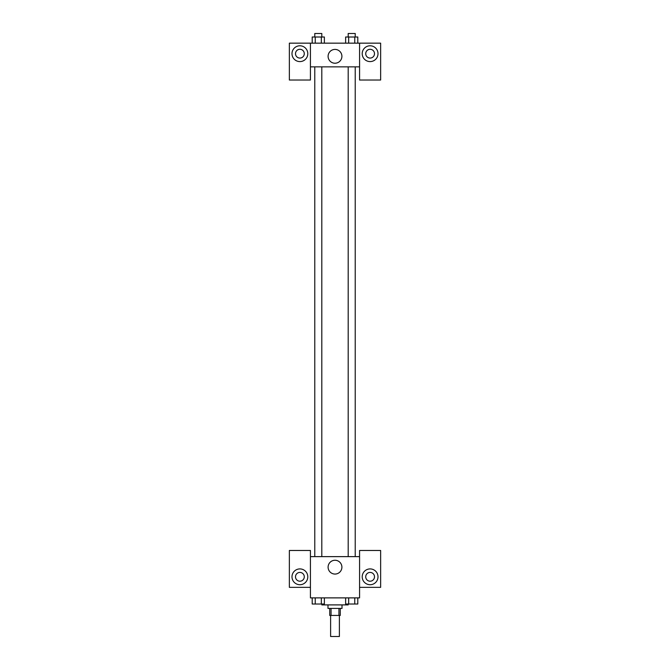 <?xml version="1.0" encoding="UTF-8"?>
<svg xmlns="http://www.w3.org/2000/svg" width="670" height="670" viewBox="0 0 670 670"><rect width="100%" height="100%" fill="white"/><g stroke="black" fill="none" stroke-linecap="round" stroke-linejoin="round"><path stroke-width="1" d="M330.611 615.437L330.611 636.5L339.389 636.5L339.389 615.437M338.936 608.41L338.936 615.437L329.732 615.437L329.732 608.41M338.936 615.437L340.268 615.437L340.268 608.41M342.018 604.901L342.018 608.41L327.982 608.41L327.982 604.901M331.064 608.41L331.064 615.437M321.834 604.022L321.834 604.901L348.166 604.901L348.166 604.022M359.572 587.347L380.644 587.347L380.644 550.48L359.572 550.48L359.572 597.883L310.428 597.883L310.428 550.48L289.356 550.48L289.356 587.347L310.428 587.347M299.892 584.717A7.898 7.898 0 0 1 293.05 572.867A7.898 7.898 0 0 1 306.734 572.867A7.898 7.898 0 0 1 299.892 584.717M295.503 576.811A4.389 4.389 0 0 1 299.892 572.423A4.389 4.389 0 0 1 304.281 576.811A4.389 4.389 0 0 1 299.892 581.2A4.389 4.389 0 0 1 295.503 576.811M328.099 567.163A6.901 6.901 0 0 1 338.451 561.184A6.901 6.901 0 0 1 338.451 573.135A6.901 6.901 0 0 1 328.099 567.163M359.572 556.628L310.428 556.628M370.108 584.717A7.898 7.898 0 0 1 363.266 572.867A7.898 7.898 0 0 1 376.95 572.867A7.898 7.898 0 0 1 370.108 584.717M365.72 576.811A4.389 4.389 0 0 1 370.108 572.423A4.389 4.389 0 0 1 374.497 576.811A4.389 4.389 0 0 1 370.108 581.2A4.389 4.389 0 0 1 365.72 576.811M355.226 556.628L355.226 66.858M321.801 66.858L321.801 556.628M359.572 66.858L359.572 80.023L380.644 80.023L380.644 43.156L359.572 43.156L359.572 66.858L310.428 66.858L310.428 80.023L289.356 80.023L289.356 43.156L310.428 43.156L310.428 66.858M304.281 53.684A4.389 4.389 0 0 1 299.892 58.072A4.389 4.389 0 0 1 295.503 53.684A4.389 4.389 0 0 1 299.892 49.295A4.389 4.389 0 0 1 304.281 53.684M299.892 61.59A7.898 7.898 0 0 1 293.05 49.739A7.898 7.898 0 0 1 306.734 49.739A7.898 7.898 0 0 1 299.892 61.59M374.497 53.684A4.389 4.389 0 0 1 367.914 57.486A4.389 4.389 0 0 1 367.914 49.89A4.389 4.389 0 0 1 374.497 53.684M370.108 61.59A7.898 7.898 0 0 1 363.266 49.739A7.898 7.898 0 0 1 376.95 49.739A7.898 7.898 0 0 1 370.108 61.59M359.572 43.156L310.428 43.156M328.099 56.322A6.901 6.901 0 0 1 338.451 50.342A6.901 6.901 0 0 1 338.451 62.302A6.901 6.901 0 0 1 328.099 56.322M357.797 43.156L357.797 37.009L345.628 37.009L345.628 43.156M354.757 37.009L354.757 43.156M348.668 37.009L348.668 43.156M348.199 37.009L348.199 33.5L355.226 33.5L355.226 37.009M324.372 43.156L324.372 37.009L312.203 37.009L312.203 43.156M321.332 37.009L321.332 43.156M315.243 37.009L315.243 43.156M314.774 37.009L314.774 33.5L321.801 33.5L321.801 37.009M357.797 597.883L357.797 604.022L345.628 604.022L345.628 597.883M354.757 597.883L354.757 604.022M348.668 597.883L348.668 604.022M355.226 604.022L348.199 604.022M324.372 597.883L324.372 604.022L312.203 604.022L312.203 597.883M321.332 597.883L321.332 604.022M315.243 597.883L315.243 604.022M321.801 604.022L314.774 604.022M348.199 556.628L348.199 66.858M314.774 66.858L314.774 556.628"/></g></svg>
